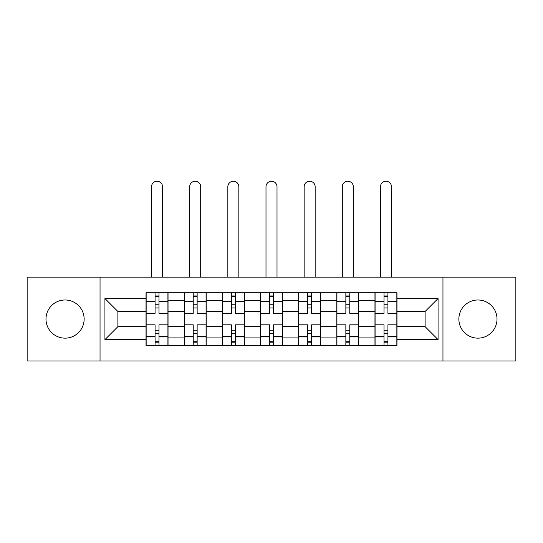 <?xml version="1.0" encoding="UTF-8"?>
<svg xmlns="http://www.w3.org/2000/svg" width="543" height="543" viewBox="0 0 543 543"><rect width="100%" height="100%" fill="white"/><g stroke="black" fill="none" stroke-linecap="round" stroke-linejoin="round"><path stroke-width="0.81" d="M477.935 299.994A19.08 19.08 0 0 0 458.862 319.074A19.08 19.08 0 0 0 477.935 338.153A19.08 19.08 0 0 0 497.015 319.074A19.08 19.08 0 0 0 477.935 299.994M65.065 299.994A19.08 19.08 0 0 0 45.985 319.074A19.08 19.08 0 0 0 65.065 338.153A19.08 19.08 0 0 0 84.138 319.074A19.08 19.08 0 0 0 65.065 299.994M442.959 361.02L515.85 361.02L515.85 277.127L27.15 277.127L27.15 361.02L442.959 361.02L442.959 277.127M184.179 345.368L184.179 300.238L168.038 300.238L168.038 345.368M168.038 300.238L168.038 292.779M184.179 300.238L184.179 292.779M206.191 292.779L206.191 345.368M222.338 345.368L222.338 292.779M244.35 292.779L244.35 345.368M260.491 345.368L260.491 292.779M282.509 292.779L282.509 345.368M298.65 345.368L298.65 292.779M320.662 292.779L320.662 345.368M336.809 345.368L336.809 292.779M358.821 292.779L358.821 345.368M374.962 345.368L374.962 292.779M374.962 326.655L358.821 326.655M336.809 326.655L320.662 326.655M298.65 326.655L282.509 326.655M260.491 326.655L244.35 326.655M222.338 326.655L206.191 326.655M184.179 326.655L168.038 326.655M374.962 311.492L358.821 311.492M336.809 311.492L320.662 311.492M298.65 311.492L282.509 311.492M260.491 311.492L244.35 311.492M222.338 311.492L206.191 311.492M184.179 311.492L168.038 311.492M117.892 326.655L146.026 326.655L146.026 311.492L117.892 311.492L117.892 326.655L104.928 339.619L104.928 298.528L146.026 298.528L146.026 311.492M396.974 311.492L396.974 326.655L425.108 326.655L425.108 311.492L396.974 311.492L396.974 292.779L146.026 292.779L146.026 298.528M396.974 298.528L438.072 298.528L438.072 339.619L396.974 339.619L396.974 326.655M146.026 326.655L146.026 345.368L396.974 345.368L396.974 339.619M146.026 339.619L104.928 339.619M100.041 361.02L100.041 277.127M158.984 341.696L155.074 341.696M155.074 296.444L158.984 296.444M197.143 341.696L193.227 341.696M193.227 296.444L197.143 296.444M235.302 341.696L231.386 341.696M231.386 296.444L235.302 296.444M273.455 341.696L269.545 341.696M269.545 296.444L273.455 296.444M311.614 341.696L307.698 341.696M307.698 296.444L311.614 296.444M349.773 341.696L345.857 341.696M345.857 296.444L349.773 296.444M387.926 341.696L384.016 341.696M384.016 296.444L387.926 296.444M104.928 298.528L117.892 311.492M425.108 326.655L438.072 339.619M425.108 311.492L438.072 298.528M167.916 345.368L167.916 313.325L158.984 313.325L158.984 292.779M155.074 292.779L155.074 313.325L146.148 313.325L146.148 292.779M162.533 277.127L162.533 186.744A5.505 5.505 0 0 0 157.029 181.24A5.505 5.505 0 0 0 151.524 186.744L151.524 277.127M167.916 313.325L167.916 292.779M146.148 345.368L146.148 324.823L155.074 324.823L155.074 345.368M158.984 345.368L158.984 324.823L167.916 324.823M155.074 307.942L158.984 307.942M146.148 324.823L146.148 313.325M158.984 330.198L155.074 330.198M158.984 342.185L155.074 342.185M155.074 333.382L158.984 333.382M158.984 304.766L155.074 304.766M155.074 295.955L158.984 295.955M206.069 345.368L206.069 313.325L197.143 313.325L197.143 292.779M193.227 292.779L193.227 313.325L184.301 313.325L184.301 292.779M200.693 277.127L200.693 186.744A5.505 5.505 0 0 0 195.188 181.24A5.505 5.505 0 0 0 189.683 186.744L189.683 277.127M206.069 313.325L206.069 292.779M184.301 345.368L184.301 324.823L193.227 324.823L193.227 345.368M197.143 345.368L197.143 324.823L206.069 324.823M193.227 307.942L197.143 307.942M184.301 324.823L184.301 313.325M197.143 330.198L193.227 330.198M197.143 342.185L193.227 342.185M193.227 333.382L197.143 333.382M197.143 304.766L193.227 304.766M193.227 295.955L197.143 295.955M244.228 345.368L244.228 313.325L235.302 313.325L235.302 292.779M231.386 292.779L231.386 313.325L222.46 313.325L222.46 292.779M238.845 277.127L238.845 186.744A5.505 5.505 0 0 0 233.341 181.24A5.505 5.505 0 0 0 227.843 186.744L227.843 277.127M244.228 313.325L244.228 292.779M222.46 345.368L222.46 324.823L231.386 324.823L231.386 345.368M235.302 345.368L235.302 324.823L244.228 324.823M231.386 307.942L235.302 307.942M222.46 324.823L222.46 313.325M235.302 330.198L231.386 330.198M235.302 342.185L231.386 342.185M231.386 333.382L235.302 333.382M235.302 304.766L231.386 304.766M231.386 295.955L235.302 295.955M282.387 345.368L282.387 313.325L273.455 313.325L273.455 292.779M269.545 292.779L269.545 313.325L260.613 313.325L260.613 292.779M277.005 277.127L277.005 186.744A5.505 5.505 0 0 0 271.5 181.24A5.505 5.505 0 0 0 265.995 186.744L265.995 277.127M282.387 313.325L282.387 292.779M260.613 345.368L260.613 324.823L269.545 324.823L269.545 345.368M273.455 345.368L273.455 324.823L282.387 324.823M269.545 307.942L273.455 307.942M260.613 324.823L260.613 313.325M273.455 330.198L269.545 330.198M273.455 342.185L269.545 342.185M269.545 333.382L273.455 333.382M273.455 304.766L269.545 304.766M269.545 295.955L273.455 295.955M320.54 345.368L320.54 313.325L311.614 313.325L311.614 292.779M307.698 292.779L307.698 313.325L298.772 313.325L298.772 292.779M315.157 277.127L315.157 186.744A5.505 5.505 0 0 0 309.659 181.24A5.505 5.505 0 0 0 304.155 186.744L304.155 277.127M320.54 313.325L320.54 292.779M298.772 345.368L298.772 324.823L307.698 324.823L307.698 345.368M311.614 345.368L311.614 324.823L320.54 324.823M307.698 307.942L311.614 307.942M298.772 324.823L298.772 313.325M311.614 330.198L307.698 330.198M311.614 342.185L307.698 342.185M307.698 333.382L311.614 333.382M311.614 304.766L307.698 304.766M307.698 295.955L311.614 295.955M358.699 345.368L358.699 313.325L349.773 313.325L349.773 292.779M345.857 292.779L345.857 313.325L336.931 313.325L336.931 292.779M353.317 277.127L353.317 186.744A5.505 5.505 0 0 0 347.812 181.24A5.505 5.505 0 0 0 342.307 186.744L342.307 277.127M358.699 313.325L358.699 292.779M336.931 345.368L336.931 324.823L345.857 324.823L345.857 345.368M349.773 345.368L349.773 324.823L358.699 324.823M345.857 307.942L349.773 307.942M336.931 324.823L336.931 313.325M349.773 330.198L345.857 330.198M349.773 342.185L345.857 342.185M345.857 333.382L349.773 333.382M349.773 304.766L345.857 304.766M345.857 295.955L349.773 295.955M396.852 345.368L396.852 313.325L387.926 313.325L387.926 292.779M384.016 292.779L384.016 313.325L375.084 313.325L375.084 292.779M391.476 277.127L391.476 186.744A5.505 5.505 0 0 0 385.971 181.24A5.505 5.505 0 0 0 380.467 186.744L380.467 277.127M396.852 313.325L396.852 292.779M375.084 345.368L375.084 324.823L384.016 324.823L384.016 345.368M387.926 345.368L387.926 324.823L396.852 324.823M384.016 307.942L387.926 307.942M375.084 324.823L375.084 313.325M387.926 330.198L384.016 330.198M387.926 342.185L384.016 342.185M384.016 333.382L387.926 333.382M387.926 304.766L384.016 304.766M384.016 295.955L387.926 295.955M336.809 300.238L320.662 300.238M298.65 300.238L282.509 300.238M260.491 300.238L244.35 300.238M222.338 300.238L206.191 300.238M374.962 300.238L358.821 300.238M336.809 337.909L320.662 337.909M298.65 337.909L282.509 337.909M260.491 337.909L244.35 337.909M222.338 337.909L206.191 337.909M184.179 337.909L168.038 337.909M374.962 337.909L358.821 337.909M167.916 301.216L158.984 301.216M155.074 301.216L146.148 301.216M155.074 301.541L146.148 301.541M155.074 336.599L146.148 336.599M155.074 336.925L146.148 336.925M167.916 336.925L158.984 336.925M167.916 301.541L158.984 301.541M167.916 336.599L158.984 336.599M206.069 301.216L197.143 301.216M193.227 301.216L184.301 301.216M193.227 301.541L184.301 301.541M193.227 336.599L184.301 336.599M193.227 336.925L184.301 336.925M206.069 336.925L197.143 336.925M206.069 301.541L197.143 301.541M206.069 336.599L197.143 336.599M244.228 301.216L235.302 301.216M231.386 301.216L222.46 301.216M231.386 301.541L222.46 301.541M231.386 336.599L222.46 336.599M231.386 336.925L222.46 336.925M244.228 336.925L235.302 336.925M244.228 301.541L235.302 301.541M244.228 336.599L235.302 336.599M282.387 301.216L273.455 301.216M269.545 301.216L260.613 301.216M269.545 301.541L260.613 301.541M269.545 336.599L260.613 336.599M269.545 336.925L260.613 336.925M282.387 336.925L273.455 336.925M282.387 301.541L273.455 301.541M282.387 336.599L273.455 336.599M320.54 301.216L311.614 301.216M307.698 301.216L298.772 301.216M307.698 301.541L298.772 301.541M307.698 336.599L298.772 336.599M307.698 336.925L298.772 336.925M320.54 336.925L311.614 336.925M320.54 301.541L311.614 301.541M320.54 336.599L311.614 336.599M358.699 301.216L349.773 301.216M345.857 301.216L336.931 301.216M345.857 301.541L336.931 301.541M345.857 336.599L336.931 336.599M345.857 336.925L336.931 336.925M358.699 336.925L349.773 336.925M358.699 301.541L349.773 301.541M358.699 336.599L349.773 336.599M396.852 301.216L387.926 301.216M384.016 301.216L375.084 301.216M384.016 301.541L375.084 301.541M384.016 336.599L375.084 336.599M384.016 336.925L375.084 336.925M396.852 336.925L387.926 336.925M396.852 301.541L387.926 301.541M396.852 336.599L387.926 336.599"/></g></svg>
